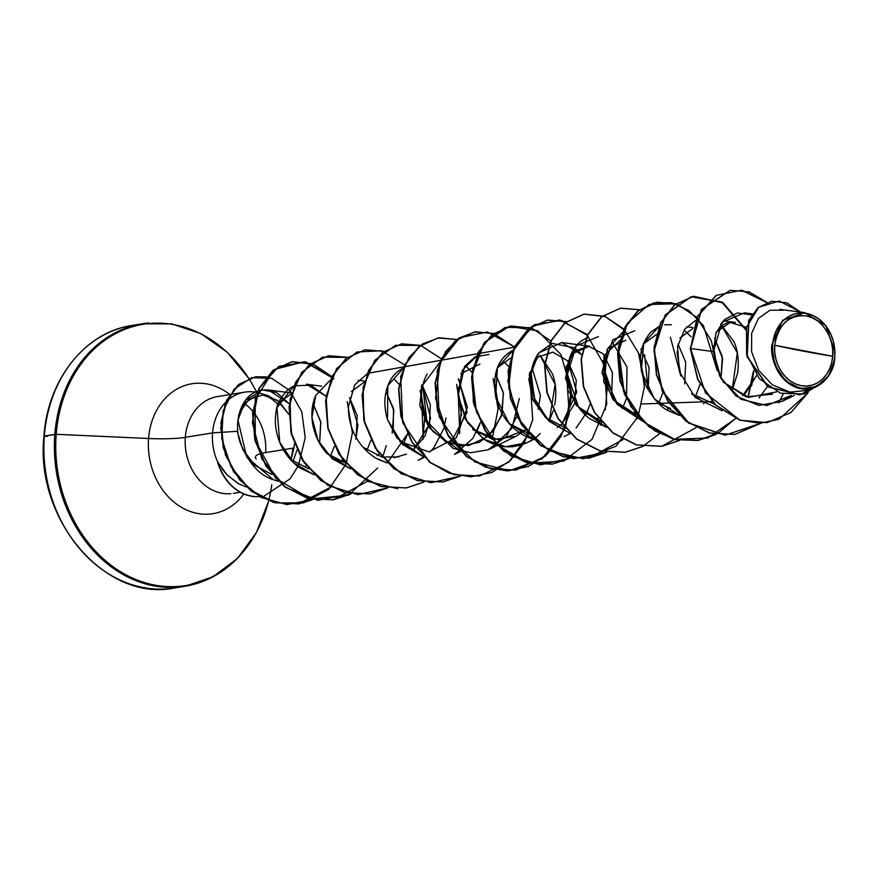 <?xml version="1.0" encoding="UTF-8"?>
<svg xmlns="http://www.w3.org/2000/svg" width="879" height="879" viewBox="0 0 879 879"><rect width="100%" height="100%" fill="white"/><g stroke="black" fill="none" stroke-linecap="round" stroke-linejoin="round"><path stroke-width="1.32" d="M832.699 356.281L774.696 345.249C778.398 324.362 788.957 314.583 806.384 315.913C820.47 316.956 835.314 338.8 832.699 356.281A35.446 28.941 -99.3 0 1 801.022 385.628A35.446 28.941 -99.3 0 1 774.696 345.249A285.95 47.081 -175.6 0 0 802.45 350.974A285.95 47.081 -175.6 0 0 832.699 356.281L832.666 349.381L831.523 342.524L829.304 335.987L826.106 330.021L822.041 324.845L817.283 320.67L811.987 317.66L806.384 315.913L800.67 315.506L795.077 316.451L789.814 318.725L785.09 322.219L781.079 326.812L777.937 332.328L775.783 338.558L774.696 345.249L774.729 352.16L775.882 359.006L778.102 365.543L781.299 371.509L785.365 376.684L790.122 380.86L795.418 383.881L801.022 385.628L806.724 386.024L812.328 385.079L817.58 382.815L822.315 379.31L826.326 374.718L829.468 369.202L831.622 362.972L832.699 356.281M771.883 344.821C770.07 355.402 776.344 381.519 798.253 388.122C820.481 394.133 834.303 371.553 834.589 359.599L828.589 375.904L816.822 386.474L800.659 388.683L785.222 380.673L774.685 364.62L771.883 344.821L772.619 344.854A37.984 31.018 -99.3 0 1 806.581 313.407A37.984 31.018 -99.3 0 1 834.786 356.676L835.05 352.029L834.786 356.676A37.984 31.018 -99.3 0 1 800.824 388.122A37.984 31.018 -99.3 0 1 772.619 344.854L771.883 344.821L782.585 320.33L804.79 312.66L825.908 325.637L835.05 352.029M137.025 324.823A132.971 108.567 80.7 0 0 44.335 436.061L44.335 436.061A132.971 108.567 -99.3 0 1 103.469 335.185M256.668 392.353A132.333 108.051 80.7 0 0 139.321 325.01A132.333 108.051 80.7 0 0 56.201 434.314L44.335 436.061L54.828 434.358A132.971 108.567 -99.3 0 1 148.76 322.989A132.971 108.567 80.7 0 0 54.828 434.358L56.201 434.314A132.333 108.051 -99.3 0 1 132.839 326.625A132.333 108.051 -99.3 0 1 248.856 378.541M259.525 393.045A49.048 40.049 80.7 0 0 212.564 432.897L185.326 437.335A49.048 40.049 80.7 0 1 219.97 396.264A49.048 40.049 80.7 0 0 185.326 437.335A57.19 9.416 4.4 0 1 148.573 438.489A65.793 53.718 -99.3 0 0 181.601 507.436A65.793 53.718 -99.3 0 0 243.835 493.987A65.793 53.718 -99.3 0 1 181.601 507.436A65.793 53.718 -99.3 0 1 148.573 438.489L56.201 434.314L148.573 438.489A65.793 53.718 -99.3 0 1 229.869 394.561A65.793 53.718 -99.3 0 0 148.573 438.489A57.19 9.416 -175.6 0 0 185.326 437.335A49.048 40.049 80.7 0 0 230.935 493.679A49.048 40.049 80.7 0 1 185.326 437.335L212.564 432.897L237.242 431.303L212.564 432.897A49.048 40.049 80.7 0 0 217.805 462.2L227.068 474.935L239.154 484.12M265.59 452.597A57.19 9.416 -175.6 0 0 259.821 453.905A57.19 9.416 4.4 0 1 265.59 452.597A49.048 40.049 80.7 0 0 244.56 403.56A49.048 40.049 80.7 0 1 265.59 452.597L292.828 448.169L265.59 452.597M259.536 453.993A57.19 9.416 -175.6 0 0 255.36 457.091A57.19 9.416 4.4 0 1 259.536 453.993M238.561 415.251L245.252 402.747L256.009 395.792M267.842 395.671L279.577 402.132L288.73 414.196M294.377 443.917L293.971 447.73L292.828 448.169A49.048 40.049 -99.3 0 1 290.707 459.684A49.048 40.049 80.7 0 0 292.828 448.169L293.971 447.73L291.015 459.937M242.725 449.411L237.242 431.303L242.725 449.411L254.8 465.387L272.018 474.495M217.849 461.805A47.422 38.72 80.7 0 0 259.393 496.558A47.422 38.72 -99.3 0 1 217.849 461.805L217.651 462.222A47.422 38.72 80.7 0 0 259.437 496.58A47.422 38.72 -99.3 0 1 217.651 462.222L217.805 462.2A49.048 40.049 -99.3 0 1 212.564 432.897A49.048 40.049 -99.3 0 1 247.208 391.825A49.048 40.049 -99.3 0 1 277.962 404.549M772.52 394.188L746.271 396.868L723.087 381.991L748.578 397.374L776.607 391.88M715.847 332.954C720.857 326.098 725.505 322.626 729.768 322.538L735.382 322.406L723.274 320.813M756.511 375.685L745.601 393.078L742.612 395.759L756.5 375.685M700.134 399.67L691.586 393.726L714.506 404.164M714.539 338.151L722.549 358.511L721 378.53L722.252 356.489L714.539 338.151M703.288 403.813L705.617 402.099M670.545 408.526L661.546 404.428L655.086 399.681M656.58 334.459L643.34 344.03L656.272 334.525M678.05 344.107L685.708 362.203L684.642 383.936L685.708 362.181L678.05 344.096M666.787 409.757L669.117 408.043M637.286 415.349L617.179 404.34L603.675 381.882L604.027 355.731L619.772 340.47M637.286 415.36L612.993 399.791L601.972 372.817L607.73 348.677L625.881 340.239M644.593 354.709L648.142 389.88L649.076 367.422L640.78 349.106M634.77 412.174L632.616 413.998L634.77 412.174M611.641 395.825L612.399 372.487L603.269 353.896L588.436 346.095L573.976 351.468L565.856 368.07L567.9 390.155L580.579 410.185L600.786 421.294L576.294 405.505L565.428 378.212L571.625 354.094L589.38 346.183L561.879 342.568L538.882 352.776L531.169 373.19L534.256 398.11L548.166 420.283L569.834 433.259L549.342 421.415L535.443 401.176C528.444 382.002 529.587 365.873 538.882 352.776L552.067 343.348L574.613 347.864M533.839 361.884L528.828 379.256L532.806 399.758L545.529 417.47L564.285 427.238L546.112 417.975L531.971 397.693L529.257 374.575L537.673 357.226L552.88 352.138L567.658 360.851L576.239 380.211L574.536 403.835L561.978 423.876L576.789 392.089L567.779 360.994M561.769 424.063L557.286 427.59L561.769 424.063M528.213 433.281L509.084 423.469L528.213 433.281M532.037 367.883L540.409 395.561L538.19 409.306L540.409 395.561L532.037 367.883M472.605 429.435L499.173 440.082L525.268 430.018L516.028 436.292L493.251 439.533L472.594 429.424M460.86 373.751L479.879 364.027M421.733 384.892L419.854 405.68L428.732 427.216L446.532 442.247L468.529 445.642L488.603 436.116L501.25 416.602L503.436 393.352L495.536 373.828L503.304 392.506L502.195 413.482L493.317 431.139L479.527 442.247L461.453 445.994L445.115 441.544M459.047 379.783L467.057 412.35L450.114 443.73M413.58 449.663L399.56 441.28L428.952 451.905L456.3 437.709L467.419 407.109L458.278 378.838M422.546 385.727L430.325 404.549L429.501 424.161L413.624 449.663L425.095 435.797L430.567 418.206L422.546 385.727M406.527 454.135L394.056 457.717M381.783 456.981L363.071 447.235L381.783 456.981M386.046 391.671L393.484 408.603L393.232 429.117L392.188 433.094L393.836 410.526L386.046 391.671M377.124 455.619L379.267 453.795L377.113 455.619M345.282 462.925L326.581 453.19L345.293 462.925M349.545 397.616L357.204 415.69L356.149 437.445L357.918 424.986L349.545 397.616M342.766 459.739L340.612 461.563L342.766 459.75M290.07 459.135L308.782 468.87L290.081 459.146M278.346 403.494L279.379 402L291.279 393.99L279.379 402L278.346 403.494M313.045 403.56L320.813 422.305L319.637 443.401L320.703 421.645L313.045 403.56M304.98 466.826L306.277 465.694M296.948 450.07L292.993 461.497L296.948 450.081M273.369 479.692L246.746 457.201L237.956 420.129L245.274 400.461L262.261 389.935L276.775 392.594L289.389 403.835L268.359 389.935L262.261 389.935C240.824 392.803 233.034 422.217 240.099 442.412C248.471 463.178 259.569 475.605 273.369 479.692L278.269 481.252M330.416 456.223L334.416 446.158L330.416 456.223M294.3 385.782L310.902 385.222L326.109 396.264L306.375 384.189L321.769 386.222M293.96 385.936L276.973 407.768L279.742 442.313L293.652 462.859L314.33 474.88L299.497 467.683C290.488 461.046 283.906 452.597 279.742 442.313C275.61 431.831 274.402 421.601 276.116 411.647C276.489 404.659 280.621 397.176 288.51 389.188L293.96 385.925M366.917 450.279L370.916 440.214L366.917 450.279M330.46 379.992L315.759 395.374L311.946 417.371L318.022 440.335L332.119 458.695L350.831 468.936L326.768 453.399C319.418 444.906 314.748 435.237 312.77 424.403C310.924 413.899 311.913 404.23 315.759 395.374L330.46 379.981M403.417 444.324L407.416 434.27M399.11 384.365L394.473 379.486M376.904 458.596L387.331 462.991M424.183 457.377L418.096 460.354L423.81 457.014M430.106 451.817L433.918 447.62L443.917 428.315L433.918 447.62L430.106 451.817M403.461 368.092L387.815 385.738L387.518 419.679L402.582 444.477L423.832 457.047L396.989 438.116L387.518 419.679C384.321 408.955 384.024 398.879 386.606 389.419C389.331 380.091 394.133 373.388 401.022 369.323L403.461 368.092M460.684 451.432L454.597 454.399L472.869 438.39L480.417 422.37M467.024 367.213L472.111 372.476L467.386 367.521M427.15 373.894C417.855 391.726 419.821 410.965 433.061 431.6L460.827 451.235M517.039 416.009L506.513 436.226L487.988 449.828L491.097 448.455L512.017 428.161L519.324 398.539M503.535 361.269L508.611 366.532L503.524 361.269M476.462 356.204L462.365 370.312L457.959 393.88L465.595 419.536L483.933 439.258L505.634 446.73L527.598 442.511L533.311 439.181M553.418 410.482L549.419 420.547L555.11 384.288L540.036 355.325L552.342 373.575C555.935 383.101 556.726 393.605 554.726 405.087M513.303 350.106L497.382 367.719L495.723 396.967L509.315 423.722L533.828 439.335M585.919 414.602L589.919 404.527M576.525 349.381L581.612 354.633L561.879 342.568M622.409 408.658L626.419 398.583L622.409 408.647M626.54 398.165L627.013 367.059L613.026 343.425M598.379 336.624L576.206 345.799L567.394 374.311L578.624 407.219L606.334 427.304L589.359 418.503C580.766 411.548 574.569 402.78 570.768 392.199C567.153 381.794 566.428 371.63 568.592 361.708C570.932 352.105 575.437 345.018 582.085 340.481L585.963 338.36M658.909 402.703L662.92 392.638L658.909 402.703M634.88 330.68L612.696 339.854L603.884 368.367L615.124 401.274L642.835 421.36L617.981 404.922L604.84 377.201L607.114 349.315L622.453 332.416M695.41 396.759L700.036 384.42L695.41 396.759M691.103 336.8L684.115 330.021L691.103 336.8M671.38 324.725L664.667 324.801M659.305 326.318L643.736 343.052L641.285 370.993L654.394 398.868L679.335 415.415L668.403 410.735C661.535 407.746 654.317 399.901 646.713 387.199C637.165 364.609 638.572 346.227 650.91 332.031L659.305 326.318M732.163 390.331L737.316 352.809L720.615 324.076L734.02 341.788C737.91 350.523 739.118 360.928 737.635 372.993L732.163 390.331M695.08 397.385L722.164 410.79L695.08 397.385L679.357 371.564L677.577 346.458L684.807 329.076L695.454 320.527M758.984 397.923L767.488 386.595L758.984 397.923M751.633 314.924L744.381 312.836L721.934 322.351L713.429 351.611L719.791 376.245L736.119 396.066L758.698 405.373L782.013 401.417L791.21 395.407L766.796 405.549L740.843 399.231L721.176 378.849L713.429 351.611L715.967 333.174L724.637 319.44L737.437 312.946L751.633 314.924M783.607 310.188L769.927 310.265L758.39 318.473L751.655 333.306L751.6 351.853L758.753 370.367L772.355 384.848L790.023 392.133L808.515 390.287M730.02 290.345L701.42 309.364L690.301 348.589L697.651 379.486L715.374 405.021L740.019 420.283L766.917 422.656L740.008 420.283L715.363 405.021L697.651 379.486L690.301 348.589L697.959 379.431L715.671 404.966L740.316 420.239L767.213 422.601L790.913 412.526L808.23 392.627L779.025 419.25L759.709 423.293L739.646 420.008L705.474 392.902L690.608 348.534L713.429 351.611L690.608 348.534L701.728 309.309L730.174 290.312L749.205 291.905L766.982 302.464L741.854 290.202L716.363 295.366L697.497 316.594L690.608 348.534L697.201 316.627L716.088 295.399L741.59 290.257L766.73 302.563M771.773 301.255L758.203 307.496L748.644 320.417L746.908 356.413L767.883 386.881L799.857 394.924L767.806 386.837L746.908 356.413L748.611 320.494L758.105 307.573L771.773 301.255M834.841 357.149L834.556 360.225M800.714 312.122L786.716 302.794L771.916 301.233L758.412 307.518L748.908 320.45L747.216 356.369L768.114 386.782L800.011 394.902L823.469 381.936L804.01 394.034L780.453 393.199L759.258 378.662L746.645 354.248L746.48 327.471L758.742 307.254L779.244 301.025L800.714 312.122M256.25 458.959A57.19 9.416 4.4 0 1 255.36 457.091M271.787 484.736A132.333 108.051 -99.3 0 1 150.617 584.227A132.333 108.051 -99.3 0 1 56.201 434.314A132.333 108.051 80.7 0 0 135.421 579.327A132.333 108.051 80.7 0 0 262.458 519.654M178.492 587.095A132.971 108.567 -99.3 0 1 54.828 434.358A132.971 108.567 80.7 0 0 178.492 587.095A132.971 108.567 80.7 0 0 243.966 550.88M44.335 436.061A132.971 108.567 80.7 0 0 167.999 588.798A132.971 108.567 -99.3 0 1 44.335 436.061M248.911 378.53L227.221 352.259L200.862 333.613L171.834 323.901L142.244 323.802L131.751 325.516C85.131 332.174 47.51 379.805 43.95 436.237L47.62 436.259M288.806 414.35L277.292 400.319L262.733 394.957L248.735 399.527L239.286 413.141M355.687 439.05L356.138 437.456M364.28 382.101L351.347 391.594M382.211 457.069L398.923 456.882M510.27 358.313L497.338 367.84M596.116 419.931L598.269 418.118M692.773 328.581L679.852 338.074M746.238 327.274L730.119 322.483L716.352 332.141M783.178 394.155L778.772 402.835M760.621 423.304L725.032 435.204L688.499 423.063L662.206 391.177L653.877 350.49L665.172 314.946L691.125 296.75L721.791 302.222L745.667 329.724L722.868 302.892L693.377 296.311L674.479 304.903L660.558 322.868L654.075 347.414L656.371 374.762L667.436 400.681L685.939 421.173L709.408 433.05L734.767 434.424M753.49 370.729L747.864 397.231M735.426 418.514L718.187 433.171L697.53 440.489L675.61 439.665L654.734 430.842L637.055 415.064L624.398 394.188L618.333 347.227L625.178 326.614L637.484 311.243L653.624 302.936L671.501 302.662L688.839 310.507L703.387 325.593L717.099 370.07L711.441 340.975L696.992 317.649M711.979 401.538L641.791 403.988M606.356 452.289L573.372 458.695L541.024 445.785L517.313 417.217L507.864 380.926L514.413 346.952L534.344 324.692L561.384 320.374L587.304 335.295M602.62 360.654L607.477 384.848L605.29 409.933M569.856 458.234L540.376 464.892L510.699 455.849L486.79 433.215L473.298 402.077L472.616 369.411L484.263 342.524L505.084 327.449L529.85 327.625M566.131 366.609L569.207 414.02L560.956 436.434L546.881 454.608L528.345 466.518L507.216 470.88L485.647 467.221L465.848 455.992L439.181 416.745L437.171 370.597L445.598 351.468L458.981 338.019L475.594 331.812L493.35 333.57M529.63 372.553L532.707 419.964L524.455 442.379L510.38 460.552L491.844 472.462L470.715 476.825L449.147 473.166L429.348 461.936L402.681 422.689L400.67 376.542L409.098 357.412L422.48 343.975L439.093 337.756L456.849 339.514L437.863 337.943L418.975 346.524L405.054 364.488L398.572 389.045L400.868 416.393L411.943 442.313L430.446 462.793L453.905 474.671L479.264 476.055M498.096 409.449L493.13 378.497L498.107 408.79L492.174 439.335M401.516 343.865L382.475 352.479L368.554 370.444L362.071 395.001L364.367 422.338L375.443 448.257L393.935 468.738L417.404 480.615L442.609 482.022L460.365 476.077L430.875 482.725L401.198 473.693L377.289 451.048L363.807 419.92L363.115 387.243L374.762 360.357L395.583 345.293L420.349 345.458M461.596 415.404L456.619 384.442L461.475 408.636L459.288 433.721M397.737 488.713L367.697 481.318L342.854 459.849L328.098 429.194L326.109 396.242L336.701 368.422L356.918 352.007L381.662 350.754L404.801 365.027M420.129 390.386L424.975 414.58L422.788 439.665M328.515 355.753L309.474 364.367L295.553 382.332L289.07 406.889L291.367 434.237L302.431 460.146L320.934 480.637L344.403 492.515L369.598 493.921L387.364 487.966L357.874 494.624L328.197 485.582L304.288 462.947L290.806 431.809L290.114 399.143L301.761 372.256L322.582 357.182L347.348 357.357M386.288 445.62L382.673 457.168M350.864 493.91L317.868 500.316L285.532 487.405L261.81 458.838L252.361 422.557L258.909 388.573L278.841 366.323L305.881 361.994L331.801 376.915M312.792 499.591L286.818 504.59L261.063 497.47L239.571 479.857L225.529 455.212L220.739 428.084L225.321 403.329L237.769 385.244L255.262 376.86L238.758 384.409L226.584 400.428L220.937 422.645L223.244 447.752L233.715 471.869L251.328 491.207L273.907 502.568L298.442 503.92L330.889 487.098M760.873 423.282L734.91 434.402L709.705 432.995L686.246 421.118L667.743 400.637L656.679 374.718L654.383 347.37L660.865 322.813L674.786 304.848L693.674 296.267L722.999 302.728L745.766 329.24L721.802 302.002L691.169 296.761L665.348 315.089L654.174 350.644L662.579 391.254L688.861 423.052L725.34 435.16L760.873 423.282M748.128 397.286L753.732 371.674L751.743 385.452M716.022 434.479L698.42 440.346L673.215 438.94L649.746 427.073L631.243 406.581L620.178 380.662L617.882 353.314L624.365 328.757L638.286 310.792L657.173 302.211L675.995 303.727M713.462 345.854L717.418 370.905M679.522 440.423L661.92 446.29L636.715 444.895L613.245 433.017L594.742 412.526L583.678 386.606L581.382 359.258L587.864 334.712L601.785 316.737L620.673 308.155L639.659 309.727M676.973 351.798L680.906 376.036M643.021 446.367L625.419 452.235L600.214 450.839L576.745 438.962L558.242 418.481L547.177 392.561L544.881 365.214L551.364 340.656L565.285 322.692L584.172 314.1L604.939 316.308L623.914 329.098M639.242 354.149L644.406 381.991M606.521 452.311L588.919 458.19L563.714 456.783L540.244 444.906L521.741 424.425L510.677 398.506L508.381 371.158L514.863 346.601L528.784 328.636L547.672 320.044L566.658 321.626M603.972 363.697L607.905 387.925M601.632 422.294L600.39 425.172M570.163 458.19L552.419 464.134L527.213 462.728L503.744 450.85L485.241 430.369L474.177 404.45L471.88 377.102L478.363 352.545L492.284 334.58L511.171 325.999L531.938 328.197L550.924 340.997M566.241 366.049L571.416 396.89L565.241 427.974M565.131 428.249L545.244 456.278L515.918 470.078L490.713 468.672L467.243 456.805L448.74 436.314L437.676 410.405L435.38 383.057L441.862 358.5L455.783 340.525L474.671 331.943L493.493 333.46M493.657 333.515L514.424 346.941L487.471 331.987L459.728 337.69L440.203 362.225L435.555 398.286L448.037 435.182L474.946 462.002L509.359 470.77L542.145 458.761L564.681 429.337L571.295 390.935L560.989 354.622L537.706 330.834L509.172 326.373L484.637 342.392L472.188 374.047L476.396 411.965L496.965 444.928L528.795 463.145L563.549 461.156L591.996 439.39L606.752 404.054L604.455 365.301L586.7 334.306L559.582 319.956L531.96 326.296L512.82 351.314L508.677 387.573L521.676 424.315L548.935 450.674L583.436 458.816L616.025 446.191L638.132 416.349M530.96 375.575L534.904 399.835M528.74 433.918L508.842 462.134L479.418 476.022L454.212 474.627L430.743 462.75L412.24 442.269L401.176 416.349L398.879 389.001L405.362 364.444L419.283 346.48L438.171 337.888L456.992 339.415M494.459 381.519L498.404 405.768M460.519 476.099L442.917 481.978L417.712 480.571L394.242 468.694L375.74 448.213L364.675 422.294L362.379 394.946L368.861 370.389L382.772 352.424L401.67 343.832L420.492 345.359M420.656 345.414L441.423 358.83M457.97 387.485L459.739 433.017M424.019 482.044L406.417 487.922L381.211 486.516L357.742 474.638L339.239 454.157L328.175 428.238L325.878 400.89L332.361 376.344L346.271 358.368L365.17 349.787L384.156 351.358M421.47 393.429L423.238 438.973M387.518 487.988L369.905 493.866L344.7 492.46L321.242 480.582L302.739 460.102L291.674 434.182L289.378 406.845L295.86 382.288L309.771 364.324L328.658 355.731L347.655 357.303M351.018 493.943L333.405 499.81L308.199 498.404L284.741 486.526L266.238 466.046L255.174 440.126L252.877 412.789L259.349 388.232L273.27 370.268L292.158 361.676L312.935 363.873L331.921 376.673M312.935 499.613L298.75 503.865L274.204 502.513L251.636 491.152L234.023 471.825L223.552 447.697L221.244 422.601L226.892 400.384L239.066 384.365L255.415 376.827L266.326 376.893M333.591 378.871L313.847 364.4L291.861 361.73L272.962 370.312L259.052 388.287L252.57 412.833L254.866 440.181L265.93 466.09L284.433 486.581L307.892 498.459L333.097 499.865L367.532 481.231M425.095 421.349L421.426 394.319M383.848 351.402L364.862 349.831L345.974 358.423L332.053 376.388L325.571 400.945L327.867 428.293L338.942 454.201L357.434 474.693L380.904 486.559L406.109 487.966L423.865 482.022M474.517 331.965L455.476 340.58L441.555 358.544L435.072 383.101L437.368 410.449L448.444 436.369L466.947 456.849L490.405 468.727L515.764 470.1M511.018 326.021L491.976 334.635L478.055 352.6L471.573 377.157L473.869 404.505L484.933 430.424L503.447 450.905L526.906 462.783L552.111 464.178L570.01 458.157M607.576 387.068L603.917 364.576M566.515 321.725L547.375 320.099L528.477 328.68L514.556 346.656L508.073 371.202L510.369 398.55L521.434 424.469L539.937 444.961L563.406 456.838L588.611 458.234L623.024 439.599M636.66 419.118L637.945 416.13M644.076 381.134L638.495 353.017L624.683 330.284L605.29 316.605L583.876 314.155L564.977 322.736L551.056 340.7L544.573 365.257L546.87 392.605L557.934 418.525L576.437 439.017L599.907 450.883L625.112 452.289L642.857 446.345M642.999 446.268L659.525 433.655M680.577 375.179L670.369 337.151M639.352 309.782L620.376 308.199L601.478 316.792L587.557 334.756L581.074 359.313L583.37 386.661L594.435 412.581L612.938 433.061L636.407 444.939L661.612 446.345L696.025 427.71M696.805 317.451L677.753 304.508L656.877 302.255L637.978 310.847L624.057 328.812L617.574 353.369L619.871 380.717L630.935 406.636L649.438 427.117L672.907 438.995L698.113 440.401L715.858 434.446M751.292 386.145L753.468 371.235M587.513 411.207L576.108 428.029M538.08 440.28C527.741 438.401 518.676 433.446 510.875 425.425C503.425 417.657 498.371 408.175 495.723 396.967C492.119 373.355 498.118 357.687 513.699 349.941M540.156 433.424C534.608 439.994 525.631 444.389 513.248 446.631C502.909 447.587 493.141 445.137 483.933 439.258L467.595 422.832L458.113 395.792L464.551 366.521L475.001 356.896L488.966 354.468M487.988 449.828L470.485 452.751L452.96 448.301L426.93 421.25L422.656 385.233L439.95 362.148M479.824 424.26L476.418 432.435M445.983 417.899L444.038 427.897M407.537 433.841L387.287 462.969L378.684 459.563C370.18 455.849 348.073 438.643 348.403 406.527L354.808 384.727L366.961 374.036M264.469 495.8L290.158 478.791L297.871 466.485M298.552 465.035L305.244 437.599L301.783 411.757L289.718 390.529L271.71 378.267L251.68 377.662L234.122 389.177L223.156 410.812L221.75 438.467L231.001 466.716L249.944 489.812L275.588 502.876L303.53 502.876L328.757 489.328L346.051 464.123L352.402 432.82L347.249 401.725M333.877 378.794L304.442 361.643L274.248 369.499L255.207 399.407L255.284 440.588L275.698 478.286L310.463 498.986L348.545 495.152L377.706 467.958M370.378 372.85L514.611 347.139M638.242 416.075L644.362 386.969L640.461 357.731M676.16 303.782L649.032 304.475L627.375 323.285L617.75 355.083L623.541 391.287L643.988 422.129L674.479 439.28L707.694 438.028L735.613 418.602M246.395 487.043L238.066 483.527L226.617 474.462L221.838 468.507M834.786 356.676L833.622 363.851L831.314 370.52L827.952 376.432L823.645 381.354L818.58 385.112L812.943 387.54L806.944 388.551L800.824 388.122L794.814 386.255L789.155 383.013L784.046 378.541L779.695 373.004L776.267 366.609L773.883 359.599L772.663 352.259L772.619 344.854L773.784 337.679L776.091 331.009L779.453 325.098L783.76 320.176L788.826 316.418L794.462 313.99L800.461 312.979L806.581 313.407L812.581 315.286L818.25 318.517L823.359 322.989L827.71 328.537L831.138 334.932L833.512 341.931L834.742 349.271L834.786 356.676M269.018 396L260.371 393.298M244.801 392.122L217.563 396.561M794.231 395.451L782.013 401.417M752.347 313.88L744.381 312.836M693.048 327.581L686.774 326.757M570.185 433.6L564.098 436.566M516.028 436.292L491.097 448.455M364.543 381.101L358.269 380.277M291.828 393.034L268.359 389.935M779.772 309.364L804.79 312.66M812.053 388.804L816.822 386.474M240.253 492.251L233.342 493.383M268.699 500.887L256.437 532.531L237.385 558.473L212.971 576.822L185.008 586.282L174.514 587.985C105.7 602.456 34.808 519.687 43.95 436.237"/></g></svg>
